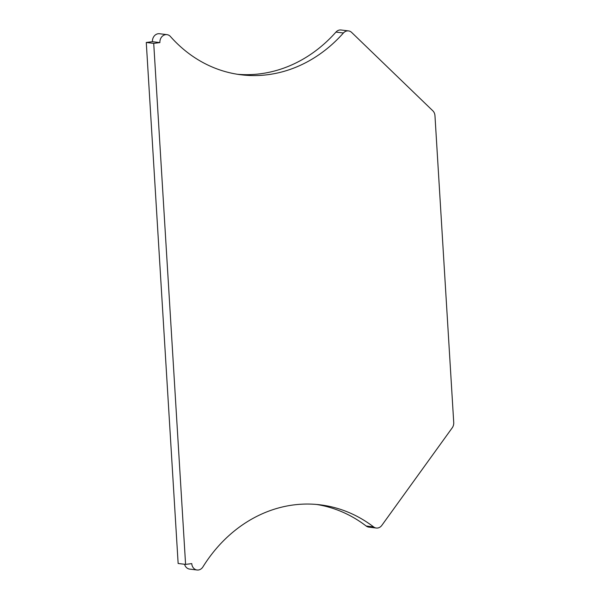 <?xml version="1.0" encoding="UTF-8"?>
<svg xmlns="http://www.w3.org/2000/svg" width="600" height="600" viewBox="0 0 600 600"><rect width="100%" height="100%" fill="white"/><g stroke="black" fill="none" stroke-linecap="round" stroke-linejoin="round"><path stroke-width="0.9" d="M373.62 526.928A145.02 123.938 -83.1 0 0 320.19 504.832A145.02 123.938 -83.1 0 0 202.913 566.91A7.23 6.18 -83.1 0 1 197.07 570A7.23 6.18 -83.1 0 1 191.767 563.61L185.587 564.39L178.14 563.482L146.273 42.473L152.453 41.685A7.23 6.18 -83.1 0 1 159.502 33.735L166.95 34.642A7.23 6.18 -83.1 0 1 170.475 36.547A145.02 123.938 -83.1 0 0 241.208 74.805A145.02 123.938 -83.1 0 0 343.41 32.992A7.23 6.18 -83.1 0 1 348.502 30.907A7.23 6.18 -83.1 0 1 351.683 32.46L432.84 110.812A7.23 6.18 -83.1 0 1 434.963 115.65L453.728 422.52A7.23 6.18 -83.1 0 1 452.228 427.822L381.832 525.375A7.23 6.18 -83.1 0 1 376.282 528.03A7.23 6.18 -83.1 0 1 373.62 526.928L366.165 526.02A7.23 6.18 -83.1 0 0 368.827 527.123L376.282 528.03M343.41 32.992L335.955 32.085A145.02 123.938 -83.1 0 1 237.487 74.28M335.955 32.085A7.23 6.18 -83.1 0 1 341.048 30L348.502 30.907M316.455 504.442A145.02 123.938 -83.1 0 1 366.165 526.02M197.07 570L189.623 569.092A7.23 6.18 -83.1 0 1 184.567 564.27M185.587 564.39L153.72 43.38L146.273 42.473M153.72 43.38L159.9 42.593L152.453 41.685M159.9 42.593A7.23 6.18 -83.1 0 1 166.95 34.642"/></g></svg>
